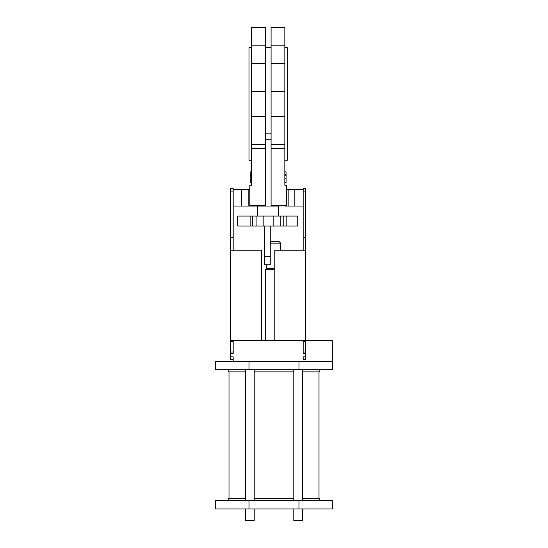 <?xml version="1.0" encoding="UTF-8"?>
<svg xmlns="http://www.w3.org/2000/svg" width="548" height="548" viewBox="0 0 548 548"><rect width="100%" height="100%" fill="white"/><g stroke="black" fill="none" stroke-linecap="round" stroke-linejoin="round"><path stroke-width="0.82" d="M245.463 508.934L245.463 520.6L254.21 520.6L254.21 508.934M245.463 369.784L245.463 500.605M254.21 369.784L254.21 500.605M293.79 508.934L293.79 520.6L302.537 520.6L302.537 508.934M293.79 369.784L293.79 500.605M302.537 369.784L302.537 500.605M319.827 500.605L319.827 498.522L302.537 498.522M293.79 498.522L254.21 498.522M245.463 498.522L228.174 498.522L228.174 500.605M318.998 498.522L318.998 371.866M229.002 498.522L229.002 371.866M319.827 369.784L319.827 371.866L302.537 371.866M293.79 371.866L254.21 371.866M245.463 371.866L228.174 371.866L228.174 369.784M266.499 264.8L266.499 268.547L274.836 268.547M266.499 268.547L265.253 269.794L265.253 340.623M274.836 269.794L265.253 269.794M270.253 241.469L279.001 241.469L280.665 243.134L280.665 250.217M280.665 243.134L270.253 243.134M251.505 182.553L250.251 182.553L250.251 171.901L251.505 171.901M251.505 47.738L249.004 47.738L249.004 160.228L251.505 160.228M251.505 45.84L265.253 45.84L265.253 27.4L251.505 27.4L251.505 185.224L249.833 185.224L249.833 205.219L265.253 205.219L265.253 206.055L278.583 206.055L278.583 216.056M265.253 45.84L265.253 205.219M284.83 171.901L286.083 171.901L284.83 171.901L286.083 171.901L284.83 171.901L286.083 171.901L284.83 171.901L286.083 171.901L284.83 171.901L286.083 171.901L286.083 174.675L284.83 174.675M284.83 47.738L287.33 47.738L287.33 160.228L284.83 160.228M271.082 205.219L286.501 205.219L286.501 185.224L284.83 185.224L284.83 27.4L271.082 27.4L271.082 206.055L278.583 206.055M303.16 359.372L303.16 356.871L305.661 356.871L305.661 359.372L303.16 359.372L305.661 359.372M297.749 226.05L237.757 226.05L237.757 216.056L297.749 216.056L297.749 226.05M270.253 256.464L264.622 256.464L264.622 264.8L270.253 264.8L270.253 226.05M233.174 191.053L233.174 188.553L230.674 188.553L230.674 191.053L233.174 191.053L233.174 250.217M233.174 340.623L233.174 353.741L230.674 353.741L230.674 356.871L233.174 356.871L233.174 361.454M303.16 206.055L284.83 206.055M233.174 206.055L265.253 206.055M233.174 189.389L249.833 189.389M305.661 191.053L303.16 191.053L303.16 188.553L305.661 188.553L305.661 353.741L303.16 353.741L303.16 340.623M303.16 250.217L303.16 191.053M257.752 206.055L257.752 216.056M286.501 205.219L286.501 206.055M286.083 174.675L286.083 182.429L284.83 182.429M286.083 175.319L284.83 175.319M286.083 178.874L284.83 178.874M286.083 182.429L284.83 182.553M303.16 189.389L286.501 189.389M294.831 189.389L294.831 206.055M265.253 139.815L271.082 139.815M265.253 133.815L271.082 133.815M249.833 206.055L249.833 205.219M241.504 189.389L241.504 206.055M250.251 175.538L251.505 175.538M250.251 182.374L251.505 182.374M250.251 175.367L251.505 175.367M305.661 250.217L274.836 250.217L274.836 340.623L230.674 340.623L230.674 341.356L233.174 341.356M332.328 361.454L215.672 361.454L215.672 369.784L332.328 369.784L332.328 340.623L274.836 340.623M305.661 353.741L305.661 356.871M230.674 359.372L233.174 359.372L230.674 359.372L230.674 356.871M230.674 341.356L230.674 353.741M230.674 340.623L230.674 250.217L261.499 250.217L261.499 340.623M230.674 191.053L230.674 250.217M264.622 256.464L264.622 226.05M332.328 508.934L215.672 508.934L215.672 500.605L332.328 500.605L332.328 508.934M251.505 116.738L265.253 116.738M284.83 116.738L271.082 116.738M284.83 45.84L271.082 45.84M284.83 91.228L271.082 91.228M284.83 144.473L271.082 144.473M284.83 148.638L271.082 148.638M286.083 171.976L284.83 171.976M288.166 189.389L288.166 206.055M251.505 148.638L265.253 148.638M251.505 144.473L265.253 144.473M251.505 91.228L265.253 91.228M248.169 189.389L248.169 206.055M250.251 171.969L251.505 171.969M286.186 226.05L286.186 216.056M283.83 226.05L283.83 216.056M280.24 226.05L280.24 216.056M273.164 226.05L273.164 216.056M263.17 226.05L263.17 216.056M256.101 226.05L256.101 216.056M252.505 226.05L252.505 216.056M250.148 226.05L250.148 216.056M305.661 237.716L303.16 237.716M305.661 341.356L303.16 341.356M305.661 351.974L303.16 351.974M230.674 351.974L233.174 351.974M230.674 237.716L233.174 237.716M298.996 369.784L298.996 361.454M249.004 369.784L249.004 361.454M298.996 508.934L298.996 500.605M249.004 508.934L249.004 500.605M251.505 63.472L265.253 63.472M265.253 47.738L271.082 47.738M284.83 63.472L271.082 63.472"/></g></svg>
